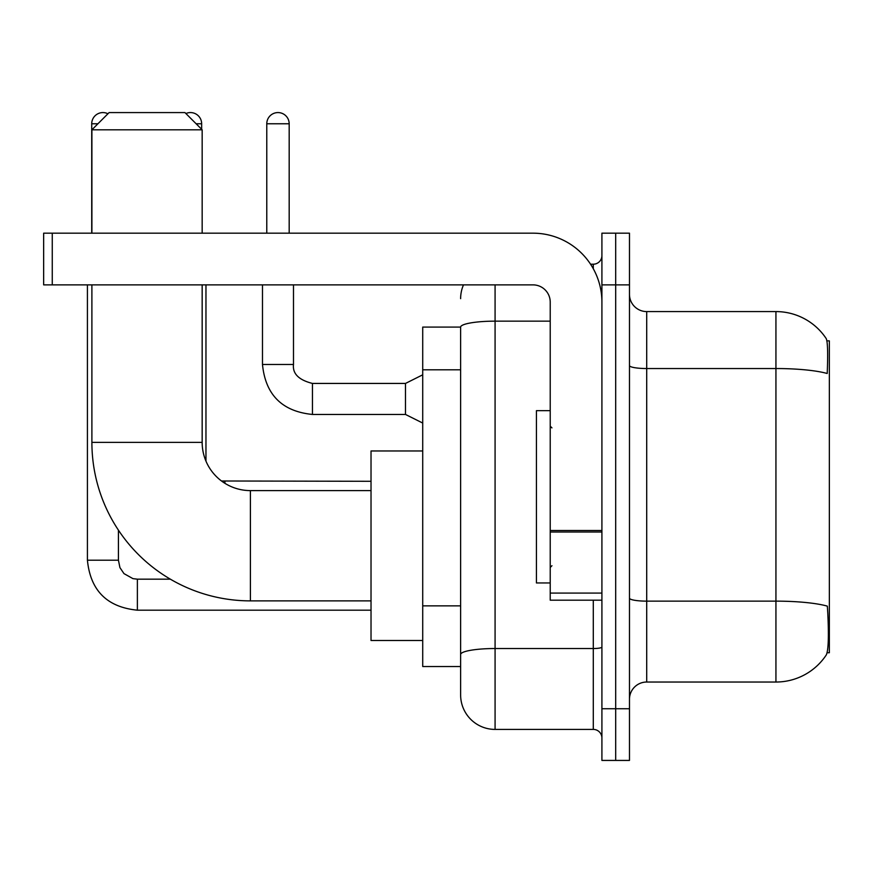 <?xml version="1.0" encoding="UTF-8"?>
<svg xmlns="http://www.w3.org/2000/svg" width="873" height="873" viewBox="0 0 873 873"><rect width="100%" height="100%" fill="white"/><g stroke="black" fill="none" stroke-linecap="round" stroke-linejoin="round"><path stroke-width="1.31" d="M827.124 652.742L829.35 652.742L829.35 340.874L826.906 340.874M460.628 327.091L422.718 327.091L422.718 666.525L460.628 666.525L460.628 694.952L460.628 327.091M646.707 682.031L775.933 682.031A60.302 60.302 0 0 0 826.36 654.815L826.011 655.328L826.36 654.815C828.422 649.959 828.903 636.057 827.779 613.108L827.331 606.135A60.302 10.476 180 0 0 775.933 601.137L775.933 311.585A60.302 60.302 0 0 1 826.011 338.288L826.011 338.288A60.302 60.302 0 0 0 775.933 311.585L646.707 311.585A17.231 17.231 0 0 1 629.477 294.354A17.231 17.231 0 0 0 646.707 311.585L646.707 682.031A17.231 17.231 0 0 0 629.477 699.262M615.694 708.734L615.694 760.427L629.477 760.427L629.477 708.734L615.694 708.734L615.694 760.427L601.912 760.427L601.912 708.734L615.694 708.734L615.694 284.871L615.694 708.734M601.912 708.734L601.912 233.178L615.694 233.178L615.694 284.871L615.694 233.178L629.477 233.178L629.477 708.734M629.477 365.547A17.231 2.99 0 0 0 646.707 368.537L775.933 368.537A60.302 10.476 180 0 1 827.211 373.491C828.03 353.641 827.702 342.009 826.218 338.604A60.302 60.302 0 0 0 775.933 311.585A60.302 60.302 0 0 1 826.218 338.604M495.078 284.871L495.078 729.413L593.291 729.413L593.291 600.188M590.552 264.203L593.291 264.203A8.61 8.61 0 0 0 601.912 255.582M460.628 675.997L460.628 660.49M601.912 738.034A8.61 8.61 0 0 0 593.291 729.413M460.628 298.653A34.462 34.462 0 0 1 463.498 284.871M495.078 729.413A34.462 34.462 0 0 1 460.628 694.952M550.219 410.659L536.437 410.659L536.437 582.957L550.219 582.957M371.025 600.875L250.409 600.875A158.515 158.515 0 0 1 91.894 442.36L91.894 284.871M250.409 600.875L250.409 490.604A48.244 48.244 0 0 1 202.165 442.36L202.165 284.871M109.125 112.573L184.934 112.573L202.165 129.804L91.894 129.804L109.125 112.573M202.165 233.178L202.165 129.804M91.894 233.178L91.894 129.804M422.718 450.97L371.025 450.97L371.025 640.509L422.718 640.509M91.72 233.178L91.72 123.77A11.196 11.196 0 0 1 107.936 113.763M87.42 284.871L87.42 560.215L118.433 560.215L118.433 530.151M185.905 113.534A11.196 11.196 0 0 1 201.652 123.77L201.652 129.28M205.963 461.108L205.963 284.871M601.912 600.188L550.219 600.188L550.219 530.511L601.912 530.511M601.912 302.102A68.923 68.923 0 0 0 532.988 233.178L52.26 233.178L52.26 284.871L532.988 284.871A17.231 17.231 0 0 1 550.219 302.102L550.219 530.511M52.26 284.871L43.65 284.871L43.65 233.178L52.26 233.178M266.778 233.178L266.778 123.77A11.196 11.196 0 0 1 277.985 112.573A11.196 11.196 0 0 1 289.181 123.77L289.181 233.178M422.718 423.056L405.487 414.446L405.487 383.433L422.718 374.812M262.478 284.871L262.478 364.478L293.492 364.478L293.492 284.871M460.628 369.803L422.718 369.803M460.628 605.862L422.718 605.862M775.933 682.031L775.933 601.137L646.707 601.137A17.231 2.99 0 0 1 629.477 598.147M629.477 284.871L601.912 284.871M601.912 647.024A8.61 1.495 0 0 1 593.291 648.53L495.078 648.53A34.462 5.98 180 0 0 460.628 654.51M460.628 327.135A34.462 5.98 180 0 1 495.078 321.155L550.219 321.155M593.291 268.742L593.291 264.203M91.894 442.36L202.165 442.36M371.025 610.183L137.377 610.183C107.063 607.182 90.41 590.53 87.42 560.215C90.41 590.53 107.063 607.182 137.377 610.183C107.063 607.182 90.41 590.53 87.42 560.215C90.41 590.53 107.063 607.182 137.377 610.183C107.063 607.182 90.41 590.53 87.42 560.215C90.41 590.53 107.063 607.182 137.377 610.183C107.063 607.182 90.41 590.53 87.42 560.215C90.41 590.53 107.063 607.182 137.377 610.183L137.377 579.17L132.947 578.635L123.977 573.616L119.928 567.614L118.433 560.215M91.72 123.77L97.929 123.77M196.141 123.77L201.652 123.77M224.918 483.315L224.918 481.329M601.912 532.006L550.219 532.006M550.219 593.073L601.912 593.073M405.487 414.446L312.447 414.446C282.132 411.445 265.468 394.792 262.478 364.478C265.468 394.792 282.132 411.445 312.447 414.446C282.132 411.445 265.468 394.792 262.478 364.478C265.468 394.792 282.132 411.445 312.447 414.446C282.132 411.445 265.468 394.792 262.478 364.478C265.468 394.792 282.132 411.445 312.447 414.446C282.132 411.445 265.468 394.792 262.478 364.478C265.468 394.792 282.132 411.445 312.447 414.446C282.132 411.445 265.468 394.792 262.478 364.478C265.468 394.792 282.132 411.445 312.447 414.446C282.132 411.445 265.468 394.792 262.478 364.478C265.468 394.792 282.132 411.445 312.447 414.446C282.132 411.445 265.468 394.792 262.478 364.478C265.468 394.792 282.132 411.445 312.447 414.446C282.132 411.445 265.468 394.792 262.478 364.478C265.468 394.792 282.132 411.445 312.447 414.446L312.447 383.465M266.778 123.77L289.181 123.77M551.943 427.89L550.219 426.166M551.943 565.726L550.219 567.45M371.025 490.604L250.409 490.604M170.344 579.17L137.377 579.17M371.025 481.296L221.513 480.99M293.492 364.478C292.444 373.666 298.762 379.984 312.447 383.433C298.762 379.984 292.444 373.666 293.492 364.478C292.444 373.666 298.762 379.984 312.447 383.433C298.762 379.984 292.444 373.666 293.492 364.478C292.444 373.666 298.762 379.984 312.447 383.433C298.762 379.984 292.444 373.666 293.492 364.478C292.444 373.666 298.762 379.984 312.447 383.433C298.762 379.984 292.444 373.666 293.492 364.478C292.444 373.666 298.762 379.984 312.447 383.433C298.762 379.984 292.444 373.666 293.492 364.478C292.444 373.666 298.762 379.984 312.447 383.433C298.762 379.984 292.444 373.666 293.492 364.478C292.444 373.666 298.762 379.984 312.447 383.433C298.762 379.984 292.444 373.666 293.492 364.478C292.444 373.666 298.762 379.984 312.447 383.433C298.762 379.984 292.444 373.666 293.492 364.478C292.444 373.666 298.762 379.984 312.447 383.433L405.487 383.433M262.478 364.478C265.468 394.792 282.132 411.445 312.447 414.446"/></g></svg>
